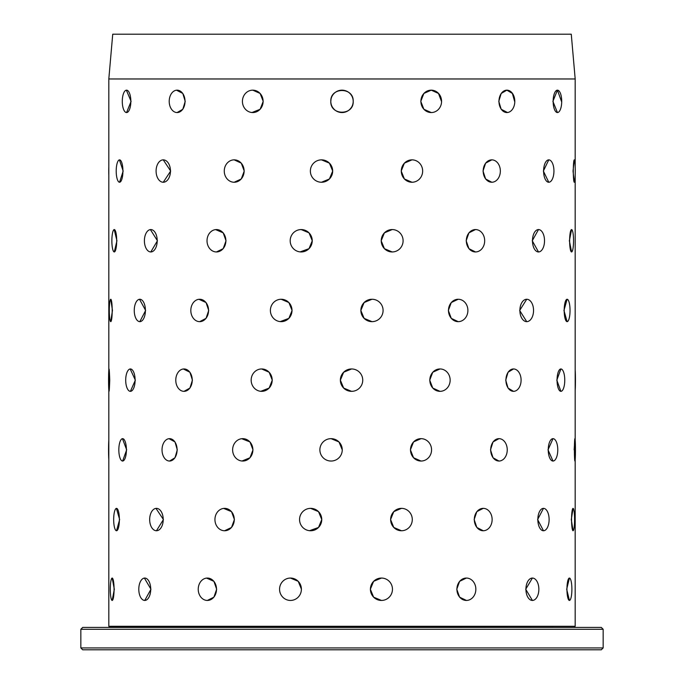 <?xml version="1.0" encoding="UTF-8"?>
<svg xmlns="http://www.w3.org/2000/svg" width="684" height="684" viewBox="0 0 684 684"><rect width="100%" height="100%" fill="white"/><g stroke="black" fill="none" stroke-linecap="round" stroke-linejoin="round"><path stroke-width="1.03" d="M543.352 171.051L548.765 159.859A11.192 5.173 -90 0 1 553.937 171.051A11.192 5.173 -90 0 1 548.765 182.243L543.352 171.051M532.246 240.759L538.496 229.567A11.192 6.028 -90 0 1 544.524 240.759A11.192 6.028 -90 0 1 538.496 251.951L532.246 240.759M519.669 310.459L526.714 299.259A11.192 6.831 -90 0 1 533.546 310.459A11.192 6.831 -90 0 1 526.714 321.651L519.669 310.459M505.724 380.15L508.05 372.233L513.504 368.958A11.192 7.584 -90 0 1 521.088 380.15A11.192 7.584 -90 0 1 513.504 391.342L508.041 388.067L505.724 380.15M490.514 449.85L493.027 441.932L498.969 438.658A11.192 8.276 -90 0 1 507.246 449.85A11.192 8.276 -90 0 1 498.969 461.042L493.027 457.767L490.514 449.85M474.149 519.549L476.842 511.632L483.22 508.357A11.192 8.909 -90 0 1 492.129 519.549A11.192 8.909 -90 0 1 483.22 530.75L476.842 527.467L474.149 519.549M456.767 589.249L459.614 581.332L466.377 578.057A11.192 9.465 -90 0 1 475.85 589.249A11.192 9.465 -90 0 1 466.377 600.441L459.614 597.166L456.767 589.249M557.434 112.552L557.434 112.552A11.192 4.284 -90 0 1 553.151 101.36A11.192 4.284 -90 0 1 557.434 90.16A11.192 4.284 -90 0 1 561.718 101.36A11.192 4.284 -90 0 1 557.434 112.552L552.903 101.36L557.434 90.16L561.47 101.36M483.015 171.051L485.623 163.134L491.77 159.859A11.192 8.576 -90 0 1 500.346 171.051A11.192 8.576 -90 0 1 491.77 182.243L485.623 178.969L483.015 171.051M466.163 240.759L468.933 232.842L475.491 229.567A11.192 9.174 -90 0 1 484.674 240.759A11.192 9.174 -90 0 1 475.491 251.951L468.933 248.677L466.163 240.759M448.353 310.459L451.269 302.542L458.194 299.259A11.192 9.704 -90 0 1 467.899 310.459A11.192 9.704 -90 0 1 458.194 321.651L451.269 318.368L448.353 310.459M429.723 380.15L432.758 372.233L439.992 368.958A11.192 10.157 -90 0 1 450.149 380.15A11.192 10.157 -90 0 1 439.992 391.342L432.758 388.067L429.723 380.15M410.409 449.85L413.546 441.932L421.036 438.658A11.192 10.534 -90 0 1 431.561 449.85A11.192 10.534 -90 0 1 421.036 461.042L413.546 457.767L410.409 449.85M390.573 519.549L393.779 511.632L401.465 508.357A11.192 10.824 -90 0 1 412.281 519.549A11.192 10.824 -90 0 1 401.465 530.75L393.779 527.467L390.573 519.549M370.352 589.249L373.609 581.332L381.433 578.057A11.192 11.03 -90 0 1 392.462 589.249A11.192 11.03 -90 0 1 381.433 600.441L373.609 597.166L370.352 589.249M507.485 112.518L501.192 109.269L498.781 101.36L501.192 93.443L506.887 90.16L512.384 93.443L514.607 101.36M401.217 171.051L404.389 163.134L411.973 159.859A11.192 10.679 -90 0 1 422.652 171.051A11.192 10.679 -90 0 1 411.973 182.243L404.389 178.969L401.217 171.051M381.185 240.759L384.417 232.842L392.171 229.567A11.192 10.927 -90 0 1 403.098 240.759A11.192 10.927 -90 0 1 392.171 251.951L384.417 248.677L381.185 240.759M360.844 310.459L364.119 302.542L371.976 299.259A11.192 11.098 -90 0 1 383.083 310.459A11.192 11.098 -90 0 1 371.976 321.651L364.119 318.368L360.844 310.459M353.389 391.197L351.559 391.342A11.192 11.183 -90 0 1 340.375 380.15L343.65 372.233L351.559 368.958A11.192 11.183 -90 0 1 362.742 380.15A11.192 11.183 -90 0 1 351.559 391.342L343.65 388.067L340.367 380.15A11.192 11.183 -90 0 1 351.559 368.958M329.312 438.795L331.065 438.658L338.973 441.932L342.257 449.85A11.192 11.183 90 0 1 331.065 461.042L329.491 460.93M309.1 508.469L310.647 508.357L318.513 511.641L321.779 519.549L318.513 527.467L309.561 530.69M289.144 578.142L290.478 578.057L298.233 581.332L301.456 589.249M432.322 112.484L431.236 112.552L423.875 109.269L420.788 101.36L423.875 93.443L431.236 90.16L438.495 93.443L441.471 101.36M321.548 159.859L321.523 159.859A11.192 11.149 90 0 1 332.672 171.051A11.192 11.149 90 0 1 321.523 182.243A11.192 11.149 90 0 1 310.374 171.051A11.192 11.149 90 0 1 321.523 159.859L329.423 163.143L332.698 171.051L329.423 178.969L321.523 182.243L320.343 182.183M299.763 229.662L301.208 229.567L309.023 232.842L312.272 240.759L309.023 248.668L300.131 251.9M279.936 299.336L281.201 299.259L288.879 302.542L292.077 310.459L288.879 318.368L280.235 321.6M260.553 369.027L261.673 368.958L269.145 372.241L272.275 380.15L269.145 388.067L260.809 391.308M241.751 438.709L249.976 441.932L253.003 449.85L249.976 457.758L242.033 461.016M223.677 508.417L231.517 511.641L234.415 519.549L231.517 527.467L224.608 530.75A11.192 9.67 90 0 1 214.938 519.549A11.192 9.67 90 0 1 224.608 508.357A11.192 9.67 90 0 1 234.279 519.549A11.192 9.67 90 0 1 224.608 530.75M206.577 578.1L213.912 581.332L216.666 589.249L213.912 597.166L207.372 600.441A11.192 9.14 90 0 1 198.232 589.249A11.192 9.14 90 0 1 207.372 578.057A11.192 9.14 90 0 1 216.512 589.249A11.192 9.14 90 0 1 207.372 600.441L207.38 600.441M330.808 101.36A11.192 11.192 0 0 1 342 90.16A11.192 11.192 0 0 1 353.192 101.36A11.192 11.192 0 0 1 342 112.552A11.192 11.192 0 0 1 330.808 101.36C330.115 86.919 353.884 86.911 353.192 101.36C353.893 115.776 330.133 115.827 330.808 101.36L331.022 99.18M342 90.16L339.837 90.374M233.184 159.919L234.193 159.859L241.272 163.143L244.239 171.051L241.272 178.969L234.193 182.243A11.192 9.927 90 0 1 224.267 171.051A11.192 9.927 90 0 1 234.193 159.859A11.192 9.927 90 0 1 244.12 171.051A11.192 9.927 90 0 1 234.193 182.243M215.588 229.61L223.189 232.842L226.028 240.759L223.198 248.668L216.452 251.951A11.192 9.431 90 0 1 207.021 240.759A11.192 9.431 90 0 1 216.452 229.567A11.192 9.431 90 0 1 225.882 240.759A11.192 9.431 90 0 1 216.452 251.951M198.941 299.301L206.038 302.542L208.714 310.459L206.038 318.368L199.685 321.651A11.192 8.866 90 0 1 190.819 310.459A11.192 8.866 90 0 1 199.685 299.259A11.192 8.866 90 0 1 208.552 310.459A11.192 8.866 90 0 1 199.685 321.651L199.694 321.651M183.389 368.992L189.921 372.241L192.426 380.15L189.93 388.067L184.013 391.342A11.192 8.234 90 0 1 175.779 380.15A11.192 8.234 90 0 1 184.013 368.958A11.192 8.234 90 0 1 192.247 380.15A11.192 8.234 90 0 1 184.013 391.342L184.022 391.342M169.025 438.683L174.993 441.932L177.293 449.85L174.993 457.758L169.564 461.042A11.192 7.533 90 0 1 162.031 449.85A11.192 7.533 90 0 1 169.564 438.658A11.192 7.533 90 0 1 177.096 449.85A11.192 7.533 90 0 1 169.564 461.042L169.572 461.042M155.969 508.392L163.433 519.549L156.448 530.75A11.192 6.78 90 0 1 149.668 519.549A11.192 6.78 90 0 1 156.448 508.357A11.192 6.78 90 0 1 163.22 519.549A11.192 6.78 90 0 1 156.448 530.75M144.401 578.074L150.959 589.249L144.76 600.441A11.192 5.968 90 0 1 138.792 589.249A11.192 5.968 90 0 1 144.76 578.057A11.192 5.968 90 0 1 150.728 589.249A11.192 5.968 90 0 1 144.76 600.441L144.769 600.441M251.678 90.228L252.764 90.16L260.125 93.443L263.212 101.36L260.134 109.269L252.02 112.518M162.741 159.894L163.271 159.859L170.667 171.051L163.271 182.243A11.192 7.191 90 0 1 156.089 171.051A11.192 7.191 90 0 1 163.271 159.859A11.192 7.191 90 0 1 170.461 171.051A11.192 7.191 90 0 1 163.271 182.243M150.394 229.585L157.44 240.759L150.813 251.951A11.192 6.404 90 0 1 144.401 240.759A11.192 6.404 90 0 1 150.813 229.567A11.192 6.404 90 0 1 157.217 240.759A11.192 6.404 90 0 1 150.813 251.951M139.519 299.276L145.641 310.459L139.827 321.651A11.192 5.575 90 0 1 134.252 310.459A11.192 5.575 90 0 1 139.827 299.259A11.192 5.575 90 0 1 145.41 310.459A11.192 5.575 90 0 1 139.827 321.651L139.835 321.651M130.182 368.975L135.355 380.15L130.405 391.342A11.192 4.702 90 0 1 125.702 380.15A11.192 4.702 90 0 1 130.405 368.958A11.192 4.702 90 0 1 135.107 380.15A11.192 4.702 90 0 1 130.405 391.342L130.413 391.342M122.462 438.666L126.668 449.85L122.616 461.042A11.192 3.796 90 0 1 118.828 449.85A11.192 3.796 90 0 1 122.616 438.658A11.192 3.796 90 0 1 126.412 449.85A11.192 3.796 90 0 1 122.616 461.042L122.624 461.042M116.408 508.366L119.64 519.549L116.528 530.75A11.192 2.856 90 0 1 113.672 519.549A11.192 2.856 90 0 1 116.528 508.357A11.192 2.856 90 0 1 119.384 519.549A11.192 2.856 90 0 1 116.528 530.75M112.176 578.057L114.331 589.249L112.176 600.441A11.192 1.89 90 0 1 110.286 589.249A11.192 1.89 90 0 1 112.176 578.057A11.192 1.89 90 0 1 114.066 589.249A11.192 1.89 90 0 1 112.176 600.441L112.176 600.441M176.515 90.194L182.808 93.443L185.219 101.36L182.808 109.269L177.113 112.552A11.192 7.917 90 0 1 169.204 101.36A11.192 7.917 90 0 1 177.113 90.16A11.192 7.917 90 0 1 185.031 101.36A11.192 7.917 90 0 1 177.113 112.552L177.113 112.552M119.409 159.876L123.18 171.051L119.563 182.243A11.192 3.36 90 0 1 116.203 171.051A11.192 3.36 90 0 1 119.563 159.859A11.192 3.36 90 0 1 122.923 171.051A11.192 3.36 90 0 1 119.563 182.243M114.202 229.567L116.947 240.759L114.279 251.951A11.192 2.411 90 0 1 111.868 240.759A11.192 2.411 90 0 1 114.279 229.567A11.192 2.411 90 0 1 116.69 240.759A11.192 2.411 90 0 1 114.279 251.951M110.757 299.259L112.458 310.459L110.757 321.651A11.192 1.436 90 0 1 109.312 310.459A11.192 1.436 90 0 1 110.757 299.259A11.192 1.436 90 0 1 112.193 310.459A11.192 1.436 90 0 1 110.757 321.651L110.757 321.651M108.816 374.328C108.987 366.008 109.295 367.949 109.739 380.15C109.295 392.351 108.987 394.292 108.816 385.973M108.816 390.273L108.816 626.296L575.184 626.296L575.184 459.614M126.36 90.177L131.097 101.36L126.566 112.552A11.192 4.284 90 0 1 122.282 101.36A11.192 4.284 90 0 1 126.566 90.16A11.192 4.284 90 0 1 130.849 101.36A11.192 4.284 90 0 1 126.566 112.552L126.566 112.552M575.184 166.571L575.184 78.968L571.268 34.2L112.732 34.2L108.816 78.968L108.816 370.035M575.184 440.086L575.184 175.531M574.132 449.85L574.928 438.658A11.192 0.522 -90 0 1 575.449 449.85A11.192 0.522 -90 0 1 574.928 461.042A11.192 0.522 -90 0 1 574.398 449.85A11.192 0.522 -90 0 1 574.928 438.658L574.919 438.658M571.294 519.549L573.064 508.357A11.192 1.505 -90 0 1 574.569 519.549A11.192 1.505 -90 0 1 573.064 530.75L571.294 519.549M566.685 589.249L569.421 578.057A11.192 2.471 -90 0 1 571.892 589.249A11.192 2.471 -90 0 1 569.421 600.441L566.685 589.249M569.362 240.759L571.585 229.567A11.192 1.958 -90 0 1 573.543 240.759A11.192 1.958 -90 0 1 571.585 251.951L569.362 240.759M563.941 310.459L567.113 299.259A11.192 2.916 -90 0 1 570.037 310.459A11.192 2.916 -90 0 1 567.113 321.651L563.941 310.459M556.802 380.15L560.906 368.958A11.192 3.856 -90 0 1 564.762 380.15A11.192 3.856 -90 0 1 560.906 391.342L556.802 380.15M548.004 449.85L553.005 438.658A11.192 4.762 -90 0 1 557.776 449.85A11.192 4.762 -90 0 1 553.005 461.042L548.004 449.85M537.615 519.549L543.481 508.357A11.192 5.634 -90 0 1 549.115 519.549A11.192 5.634 -90 0 1 543.481 530.75L537.615 519.549M525.714 589.249L532.391 578.057A11.192 6.464 -90 0 1 538.855 589.249A11.192 6.464 -90 0 1 532.391 600.441L525.714 589.249M573.03 171.051L574.278 159.859A11.192 0.983 -90 0 1 575.261 171.051A11.192 0.983 -90 0 1 574.278 182.243L573.03 171.051M109.192 627.416L109.192 626.672L575.184 626.296M532.81 600.424L532.391 600.441A11.192 6.464 -90 0 1 525.928 589.249A11.192 6.464 -90 0 1 532.391 578.057M290.478 600.441L290.486 600.441A11.192 10.918 90 0 1 279.568 589.249A11.192 10.918 90 0 1 290.478 578.057A11.192 10.918 90 0 1 301.396 589.249A11.192 10.918 90 0 1 290.478 600.441L289.46 600.398M373.524 321.54L371.976 321.651A11.192 11.098 -90 0 1 360.878 310.459A11.192 11.098 -90 0 1 371.976 299.259M393.522 251.866L392.171 251.951A11.192 10.927 -90 0 1 381.236 240.759A11.192 10.927 -90 0 1 392.171 229.567L392.163 229.567M413.136 182.175L411.973 182.243A11.192 10.679 -90 0 1 401.294 171.051A11.192 10.679 -90 0 1 411.973 159.859L411.956 159.859M382.886 600.347L381.433 600.441A11.192 11.03 -90 0 1 370.403 589.249A11.192 11.03 -90 0 1 381.433 578.057M402.714 530.673L401.465 530.75A11.192 10.824 -90 0 1 390.641 519.549A11.192 10.824 -90 0 1 401.465 508.357L401.448 508.357M422.199 460.973L421.036 461.042A11.192 10.534 -90 0 1 410.503 449.85A11.192 10.534 -90 0 1 421.036 438.658M441.043 391.282L439.992 391.342A11.192 10.157 -90 0 1 429.834 380.15A11.192 10.157 -90 0 1 439.992 368.958M459.126 321.6L458.194 321.651A11.192 9.704 -90 0 1 448.49 310.459A11.192 9.704 -90 0 1 458.194 299.259M476.295 251.909L475.491 251.951A11.192 9.174 -90 0 1 466.317 240.759A11.192 9.174 -90 0 1 475.491 229.567L475.491 229.567M492.42 182.218L491.77 182.243A11.192 8.576 -90 0 1 483.186 171.051A11.192 8.576 -90 0 1 491.77 159.859L491.753 159.859M467.257 600.398L466.377 600.441A11.192 9.465 -90 0 1 456.912 589.249A11.192 9.465 -90 0 1 466.377 578.057M483.947 530.707L483.22 530.75A11.192 8.909 -90 0 1 474.311 519.549A11.192 8.909 -90 0 1 483.22 508.357L483.203 508.357M499.636 461.007L498.969 461.042A11.192 8.276 -90 0 1 490.693 449.85A11.192 8.276 -90 0 1 498.969 438.658M514.077 391.316L513.504 391.342A11.192 7.584 -90 0 1 505.921 380.15A11.192 7.584 -90 0 1 513.504 368.958M527.184 321.625L526.714 321.651A11.192 6.831 -90 0 1 519.883 310.459A11.192 6.831 -90 0 1 526.714 299.259M108.816 78.968L575.184 78.968M334.048 109.235L332.698 107.585M80.84 647.936L82.704 649.8L601.296 649.8L603.16 647.936L603.16 629.28L80.84 629.28L80.84 647.936L603.16 647.936M80.84 629.28L82.704 627.416L601.296 627.416L603.16 629.28M574.808 627.416L574.808 626.672M342.009 112.552L344.189 112.33M349.917 109.269L351.285 107.61M575.184 112.552L575.184 90.16M108.816 90.16L108.816 112.552M263.109 101.36A11.192 10.337 90 0 1 252.764 112.552A11.192 10.337 90 0 1 242.427 101.36A11.192 10.337 90 0 1 252.764 90.16A11.192 10.337 90 0 1 263.109 101.36M441.573 101.36A11.192 10.337 -90 0 1 431.236 112.552A11.192 10.337 -90 0 1 420.891 101.36A11.192 10.337 -90 0 1 431.236 90.16A11.192 10.337 -90 0 1 441.573 101.36M514.796 101.36A11.192 7.917 -90 0 1 506.887 112.552A11.192 7.917 -90 0 1 498.969 101.36A11.192 7.917 -90 0 1 506.887 90.16A11.192 7.917 -90 0 1 514.796 101.36M574.278 182.243A11.192 0.983 -90 0 1 573.295 171.051A11.192 0.983 -90 0 1 574.278 159.859L574.278 159.859M108.816 166.571A11.192 0.983 90 0 0 108.739 171.051A11.192 0.983 90 0 0 108.816 175.531M548.765 182.243A11.192 5.173 -90 0 1 543.592 171.051A11.192 5.173 -90 0 1 548.765 159.859L548.756 159.859M571.585 251.951A11.192 1.958 -90 0 1 569.627 240.759A11.192 1.958 -90 0 1 571.585 229.567L571.585 229.567M312.229 240.759A11.192 11.021 90 0 1 301.208 251.951A11.192 11.021 90 0 1 290.187 240.759A11.192 11.021 90 0 1 301.208 229.567A11.192 11.021 90 0 1 312.229 240.759M538.496 251.951A11.192 6.028 -90 0 1 532.468 240.759A11.192 6.028 -90 0 1 538.496 229.567L538.496 229.567M567.113 321.651L567.113 321.651A11.192 2.916 -90 0 1 564.197 310.459A11.192 2.916 -90 0 1 567.113 299.259M292.008 310.459A11.192 10.807 90 0 1 281.201 321.651A11.192 10.807 90 0 1 270.394 310.459A11.192 10.807 90 0 1 281.201 299.259A11.192 10.807 90 0 1 292.008 310.459M575.184 390.273A11.192 0.462 -90 0 0 575.441 380.15A11.192 0.462 -90 0 0 575.184 370.035M560.906 391.342L560.906 391.342A11.192 3.856 -90 0 1 557.05 380.15A11.192 3.856 -90 0 1 560.906 368.958M109.474 380.15A11.192 0.462 90 0 1 109.013 391.342A11.192 0.462 90 0 1 108.559 380.15A11.192 0.462 90 0 1 109.013 368.958A11.192 0.462 90 0 1 109.474 380.15M272.181 380.15A11.192 10.508 90 0 1 261.673 391.342A11.192 10.508 90 0 1 251.165 380.15A11.192 10.508 90 0 1 261.673 368.958A11.192 10.508 90 0 1 272.181 380.15M553.005 461.042L553.005 461.042A11.192 4.762 -90 0 1 548.243 449.85A11.192 4.762 -90 0 1 553.005 438.658M108.816 440.086A11.192 0.522 90 0 0 108.551 449.85A11.192 0.522 90 0 0 108.816 459.614M252.883 449.85A11.192 10.132 90 0 1 242.76 461.042A11.192 10.132 90 0 1 232.628 449.85A11.192 10.132 90 0 1 242.76 438.658A11.192 10.132 90 0 1 252.883 449.85M331.065 461.042L331.073 461.042A11.192 11.183 90 0 1 319.881 449.85A11.192 11.183 90 0 1 331.065 438.658A11.192 11.183 90 0 1 342.239 449.85M573.064 530.75A11.192 1.505 -90 0 1 571.559 519.549A11.192 1.505 -90 0 1 573.064 508.357L573.064 508.357M543.481 530.75A11.192 5.634 -90 0 1 537.846 519.549A11.192 5.634 -90 0 1 543.481 508.357L543.472 508.357M321.745 519.549A11.192 11.089 90 0 1 310.647 530.75A11.192 11.089 90 0 1 299.558 519.549A11.192 11.089 90 0 1 310.647 508.357A11.192 11.089 90 0 1 321.745 519.549M569.421 600.441L569.421 600.441A11.192 2.471 -90 0 1 566.951 589.249A11.192 2.471 -90 0 1 569.421 578.057"/></g></svg>
